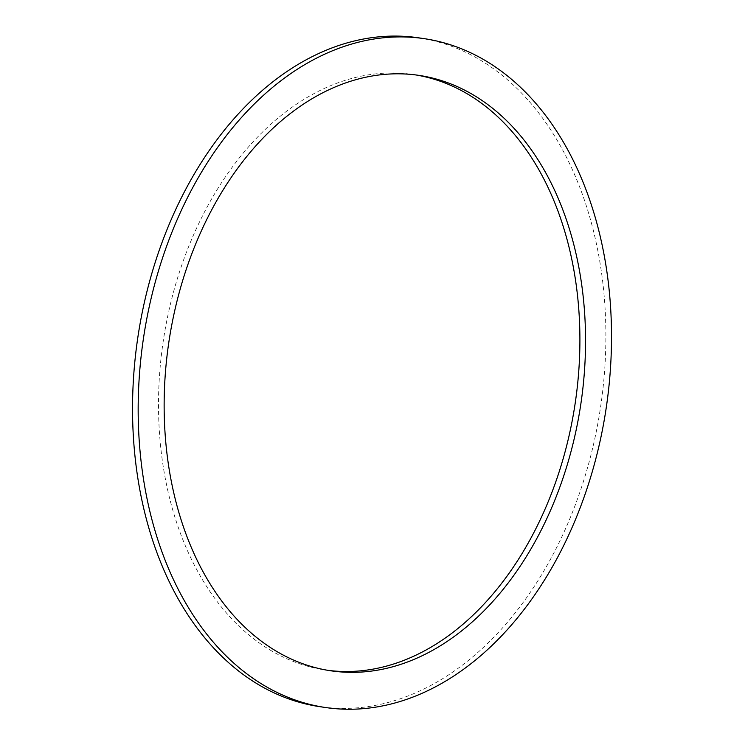 <?xml version="1.0" encoding="UTF-8"?>
<svg xmlns="http://www.w3.org/2000/svg" width="745" height="745" viewBox="0 0 745 745"><rect width="100%" height="100%" fill="white"/><g stroke="black" fill="none" stroke-linecap="round" stroke-linejoin="round"><path stroke-width="0.56" stroke-dasharray="3.73 2.79" d="M416.166 74.994A300.952 208.302 98.4 0 0 413.345 74.547A300.952 208.302 98.4 0 0 167.783 315.861A300.952 208.302 98.4 0 0 325.062 669.941A300.952 208.302 98.4 0 0 327.884 670.332M418.792 37.846A338.053 233.986 -81.6 0 1 600.656 406.565A338.053 233.986 -81.6 0 1 319.614 706.642M325.062 669.941L330.696 670.779M413.345 74.547L418.988 75.385"/><path stroke-width="1.12" d="M173.417 316.7A300.952 208.302 -81.6 0 1 418.988 75.385A300.952 208.302 -81.6 0 1 580.895 403.632A300.952 208.302 -81.6 0 1 330.696 670.779A300.952 208.302 -81.6 0 1 173.417 316.7M327.884 670.332A300.952 208.302 98.4 0 0 575.252 402.803A300.952 208.302 98.4 0 0 416.166 74.994M148.59 309.743A338.053 233.986 98.4 0 0 325.258 707.48A338.053 233.986 98.4 0 0 606.29 407.403A338.053 233.986 98.4 0 0 424.426 38.684A338.053 233.986 98.4 0 0 148.59 309.743M325.258 707.48L319.614 706.642A338.053 233.986 -81.6 0 1 142.956 308.905A338.053 233.986 -81.6 0 1 418.792 37.846L424.426 38.684"/></g></svg>
